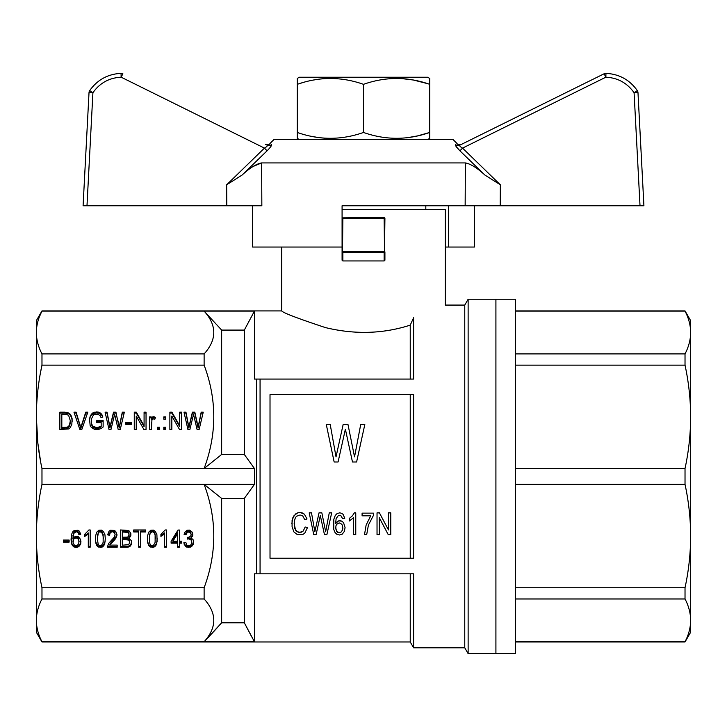 <?xml version="1.0" encoding="UTF-8"?>
<svg xmlns="http://www.w3.org/2000/svg" width="727" height="727" viewBox="0 0 727 727"><rect width="100%" height="100%" fill="white"/><g stroke="black" fill="none" stroke-linecap="round" stroke-linejoin="round"><path stroke-width="1.09" d="M398.55 77.235L328.45 77.235M484.973 175.098L459.918 150.807L484.973 175.098C477.085 167.873 470.551 163.811 465.371 162.921C470.56 163.82 477.094 167.873 484.973 175.098L500.349 184.812L462.554 148.108C460.246 146.799 459.328 145.827 459.809 145.182L604.128 73.763A3.899 3.899 0 0 1 605.855 73.354A3.899 3.899 0 0 0 604.128 73.763L461.572 144.31C458.746 144.791 457.256 144.546 457.092 143.573L453.075 139.557L273.925 139.557L269.908 143.564C269.744 144.546 268.254 144.791 265.428 144.31L267.191 145.182A3.899 3.835 116.3 0 0 271.598 144.446L271.344 144.31M456.238 146.654L459.918 150.807C456.538 147.399 455.029 145.282 455.402 144.446C457.656 143.283 457.656 143.283 455.402 144.446A3.899 3.835 63.7 0 0 459.809 145.182M342.472 217.836L384.138 217.446L384.919 218.227L384.519 252.205L384.138 218.227L342.081 218.227L342.081 205.759L465.153 205.759L465.371 162.921L261.629 162.921L261.847 205.759L86.986 205.759L92.911 92.729C99.817 82.996 109.223 77.816 121.145 77.189L122.872 73.763A3.899 3.899 0 0 0 121.045 73.354C107.805 74.054 97.345 79.806 89.666 90.621C97.345 79.806 107.805 74.054 121.045 73.354L121.145 77.189L264.446 148.108L226.651 184.812L242.027 175.098L267.082 150.807L242.027 175.098C249.915 167.873 256.449 163.811 261.629 162.921L253.141 166.438M267.082 150.807C270.462 147.399 271.971 145.282 271.598 144.446C269.344 143.283 269.344 143.283 271.598 144.446C271.962 145.282 270.453 147.399 267.082 150.807L264.446 148.108C266.754 146.799 267.663 145.827 267.191 145.182M474.395 205.759L474.395 247.044L445.287 247.044M252.605 205.759L252.605 247.044L342.081 247.044M448.468 205.759L448.468 247.044M86.986 205.759L83.087 205.759L89.021 92.583A3.899 3.899 0 0 1 89.666 90.621A3.899 3.899 0 0 0 89.021 92.583L92.911 92.729L89.666 90.621A3.899 3.899 0 0 0 89.021 92.583M121.145 73.354A3.899 3.899 0 0 1 122.872 73.763A3.899 3.899 0 0 0 121.145 73.354M465.153 205.759L643.913 205.759L637.979 92.583A3.899 3.899 0 0 0 637.334 90.621C629.655 79.806 619.195 74.054 605.954 73.354C619.195 74.054 629.655 79.806 637.334 90.621L634.089 92.729L637.979 92.583A3.899 3.899 0 0 0 637.334 90.621M459.918 150.807L462.554 148.108L605.855 77.189L605.954 73.354A3.899 3.899 0 0 0 604.128 73.763L605.855 77.189C617.777 77.816 627.183 82.996 634.089 92.729L640.014 205.759M495.914 299.233L495.914 653.646L468.133 653.646L468.133 299.233L495.914 299.233L495.914 653.646L515.388 653.646L515.388 299.233L495.914 299.233M221.653 454.466L221.653 330.085L204.123 311.111C216.982 325.342 216.982 339.609 204.123 353.913L204.123 365.145C216.982 399.514 216.982 433.964 204.123 468.497L221.653 454.466L244.327 454.466L254.441 468.497L41.975 468.497L41.975 484.382L204.123 484.382C216.982 518.742 216.982 553.192 204.123 587.734L204.123 598.966C216.982 613.197 216.982 627.465 204.123 641.768L204.305 641.587M410.237 394.652L410.237 558.227M413.608 394.652L413.608 558.227L270.017 558.227L270.017 394.652L413.608 394.652M410.237 573.803L410.237 641.959L413.608 647.802L413.608 573.803L254.441 573.803L254.441 641.768L244.327 622.794L251.842 637.052M254.441 468.497L254.441 484.382L204.123 484.382L221.653 498.413L221.653 622.794L204.123 641.768L254.441 641.768M39.576 316.399L41.975 310.92L36.35 320.652L36.35 632.226L41.975 641.959L410.237 641.959M204.123 641.768L41.975 641.768C38.286 634.707 36.414 627.574 36.35 620.367L36.35 620.367C36.414 627.574 38.286 634.707 41.975 641.768L41.975 641.959M207.777 637.952L217.5 627.465M221.09 623.439L221.653 622.794L244.327 622.794L244.327 498.413L254.441 484.382M244.327 454.466L244.327 330.085L254.441 311.111L254.441 379.076L256.695 379.076L256.695 573.803M41.975 484.382C38.286 501.439 36.414 518.669 36.35 536.053C36.414 553.447 38.286 570.668 41.975 587.734L204.123 587.734M193.727 542.197L193.355 544.341L190.556 547.14L186.721 547.14L184.285 544.668L183.913 542.624L185.785 542.306L186.812 544.986L187.657 545.632L189.901 545.523L190.928 544.777L191.864 542.197L191.019 539.834L188.866 538.871L187.557 539.08L187.748 537.253L189.147 537.253L190.828 535.754L191.11 534.463L190.365 532.527L187.557 531.882L185.976 534.781L184.104 534.463L184.567 532.637L186.903 530.274L189.711 530.165L192.419 532.318L192.791 535.645L190.828 538.007L192.982 539.407L193.727 542.197M116.992 534.781L115.402 538.871L109.795 545.096L117.174 545.096L117.174 547.249L107.36 547.249L108.577 543.487L114.275 537.153L115.12 534.572L114.275 532.527L112.312 531.673L110.259 532.637L109.513 535.217L107.641 534.89L109.041 531.237L110.449 530.274L114.184 530.383L115.684 531.346L116.992 534.781M98.39 547.031L96.891 545.741L95.773 542.951L95.582 536.072L96.609 532.318L98.763 530.274L101.471 530.165L103.343 531.346L104.933 534.681L105.306 538.762L104.743 543.696L103.061 546.495L101.844 547.249L98.39 547.031L95.773 542.051L95.51 538.171M140.638 531.991L140.638 547.249L138.675 547.249L138.675 531.991L133.723 531.991L133.723 529.956L145.591 529.956L145.591 531.991L140.638 531.991L140.638 531.101L145.591 531.101L145.591 529.956M130.824 533.391L130.451 536.608L128.861 538.116L131.569 540.906L131.569 543.487L130.733 545.523L129.424 546.704L127.361 547.249L120.355 547.249L120.355 529.956L128.77 530.492L130.824 533.391M86.522 535.326L84.65 536.399L84.65 534.354L88.948 529.956L90.166 529.956L90.166 547.249L88.294 547.249L88.294 533.818L86.522 535.326L86.522 534.427L84.65 535.499L84.65 534.354M69.129 542.088L63.431 542.088L63.431 540.052L69.129 540.052L69.129 542.088M179.524 541.233L181.577 541.233L181.577 543.16L179.524 543.16L179.524 547.249L177.652 547.249L177.652 543.16L171.109 543.16L171.109 541.233L178.024 530.056L179.524 530.056L179.524 541.233M156.905 534.681L157.087 541.551L155.969 545.314L153.815 547.249L150.362 547.031L148.862 545.741L147.745 542.951L147.554 536.072L148.581 532.318L150.734 530.274L153.442 530.165L155.314 531.346L156.905 534.681M160.921 536.399L160.921 534.354L165.22 529.956L166.438 529.956L166.438 547.249L164.566 547.249L164.566 533.818L160.921 536.399M73.9 533.282L72.873 538.434L75.399 536.29L78.198 536.508L80.633 539.516L80.815 543.269L79.507 545.959L76.235 547.458L74.09 547.031L72.4 545.523L71.282 543.06L71.373 534.999L72.591 531.991L74.181 530.492L78.016 530.274L79.325 531.137L80.724 534.245L78.852 534.463L78.107 532.637L76.235 531.673L73.9 533.282L73.9 532.391L72.873 538.434M41.975 587.734L41.975 598.966C38.286 606.027 36.414 613.161 36.35 620.367M254.441 311.111L41.975 311.111C38.286 318.172 36.414 325.305 36.35 332.512C36.414 339.718 38.286 346.852 41.975 353.913L41.975 365.145C38.286 382.211 36.414 399.432 36.35 416.825C36.414 434.21 38.286 451.44 41.975 468.497M40.321 373.596L41.975 365.145L204.123 365.145M193.055 416.38L189.883 429.484L187.92 429.484L183.995 412.191L185.958 412.191L188.847 427.122L192.401 412.191L194.836 412.191L198.107 427.122L201.188 412.191L203.242 412.191L199.134 429.484L197.081 429.484L193.527 414.345L193.055 416.38M125.762 424.332L125.762 422.287L131.46 422.287L131.46 424.332L125.762 424.332L125.762 423.187L131.46 423.187L131.46 424.332M65.003 412.191L68.838 413.054L70.892 415.09L72.109 418.643L71.828 424.332L70.146 427.767L68.647 428.948L59.859 429.484L59.859 412.191L65.003 412.191L65.003 413.09L67.711 413.409L69.865 414.59L71.637 417.598L72.255 421.215M165.765 419.179L163.802 419.179L163.802 416.916L165.765 416.916L165.765 419.179L165.765 417.816L163.802 417.816L163.802 419.179M118.092 421.006L119.219 427.122L122.3 412.191L124.353 412.191L120.246 429.484L118.183 429.484L114.639 414.345L110.986 429.484L109.023 429.484L105.097 412.191L107.06 412.191L109.959 427.122L113.512 412.191L115.947 412.191L119.219 428.021L122.3 413.09L124.144 413.09M93.419 414.99L91.357 419.07L91.357 423.041L92.665 426.158L96.782 427.658L100.335 426.585L101.171 425.94L101.171 422.614L96.782 422.614L96.782 420.57L103.134 420.57L103.134 427.013L101.553 428.303L98.463 429.484L94.728 429.484L91.266 427.34L90.148 425.513L89.494 418.534L91.266 414.345L92.765 412.945L96.782 411.873L99.681 412.518L101.735 414.236L102.861 417.025L101.08 417.671L100.144 415.635L97.718 414.126L95.382 414.126L93.419 414.99M151.743 417.78L153.515 416.707L155.478 417.353L154.824 419.279L153.424 418.852L151.934 419.824L151.461 429.484L149.589 429.484L149.589 416.916L151.18 416.916L151.18 418.852L151.743 417.78L151.743 418.67L153.515 417.598L155.215 418.134M134.268 412.191L136.322 412.191L144.082 425.731L144.082 412.191L146.045 412.191L146.045 429.484L143.891 429.484L136.231 416.062L136.231 429.484L134.268 429.484L134.268 412.191M159.504 427.231L159.504 429.484L157.541 429.484L157.541 427.231L159.504 427.231M163.802 427.231L165.765 427.231L165.765 429.484L163.802 429.484L163.802 427.231M73.972 412.191L76.126 412.191L80.797 427.558L85.75 412.191L87.813 412.191L81.824 429.484L79.861 429.484L73.972 412.191M179.505 429.484L171.836 416.062L171.836 429.484L169.873 429.484L169.873 412.191L171.935 412.191L179.687 425.731L179.687 412.191L181.65 412.191L181.65 429.484L179.505 429.484M410.237 379.076L410.237 325.133C383.138 333.893 354.849 334.702 325.36 327.568C297.734 318.426 283.176 312.874 281.712 310.92C283.112 312.837 297.643 318.381 325.287 327.55C354.694 334.711 383.011 333.902 410.237 325.133L413.608 317.735C455.247 301.596 455.247 301.596 413.608 317.735L413.263 318.499M36.35 332.512C36.414 339.718 38.286 346.852 41.975 353.913L204.123 353.913M413.608 317.735L413.608 379.076L256.695 379.076M468.133 653.646L464.762 647.802L464.762 305.076L445.287 305.076L445.287 209.658L342.081 209.658M40.667 461.945L37.804 442.77L36.35 416.807M244.327 330.085L221.653 330.085M41.975 598.966L204.123 598.966M244.327 498.413L221.653 498.413M364.491 534.699L366.126 525.067L370.706 515.843L362.091 515.843L362.091 513.135L373.433 513.135L373.433 515.434L368.416 525.067L366.672 534.699L364.491 534.699L366.126 525.067L370.706 515.843M352.477 461.99L345.38 429.203L338.082 461.99L334.156 461.99L326.305 424.559L330.231 424.559L336.028 456.874L343.135 424.559L347.997 424.559L354.54 456.874L360.701 424.559L364.818 424.559L356.593 461.99L352.477 461.99L345.38 429.203L338.082 461.99M335.592 523.576L337.446 521.404L339.845 520.596L341.808 521.132L343.553 522.622L345.08 527.648L344.316 531.446L342.244 534.154L339.518 534.972L337.01 534.427L335.047 532.527L333.738 529.41L333.847 519.232L335.265 515.434L337.119 513.535L339.736 512.862L341.59 513.271L343.117 514.352L344.752 518.287L342.571 518.56L340.718 515.434L338.537 515.298L336.138 518.56L335.592 523.576L338.537 520.859L341.808 521.132L343.553 522.622L345.08 527.648M379.43 512.862L388.482 529.947L388.482 512.862L390.772 512.862L390.772 534.699L388.263 534.699L379.321 517.742L379.321 534.699L377.031 534.699L377.031 512.862L379.43 512.862L388.482 529.947M294.153 523.576L295.571 530.219L298.188 532.255L301.678 532.119L303.204 531.037L305.167 526.966L307.457 527.648L304.731 533.209L302.659 534.563L297.425 534.699L293.826 531.846L292.081 526.693L292.081 520.459L294.044 515.57L297.752 512.862L300.042 512.453L302.441 512.998L304.404 514.216L307.021 518.96L304.731 519.641L302.877 516.115L301.569 515.298L299.933 515.034L296.552 516.252L295.353 517.742L294.262 521.541L294.808 528.456L296.77 531.446L299.824 532.391L303.204 531.037L305.167 526.966L307.457 527.648M311.492 512.862L314.873 531.71L319.017 512.862L314.873 531.71L311.492 512.862L309.202 512.862L313.782 534.699L316.072 534.699L320.325 515.57L324.469 534.699L326.868 534.699L331.666 512.862L329.267 512.862L326.541 526.966L329.267 512.862M321.852 512.862L325.669 531.71L326.541 526.966L325.669 531.71L321.852 512.862L319.017 512.862M349.333 518.424L352.386 515.843L354.349 512.862L352.386 515.843L349.333 518.424L349.333 520.995L353.586 517.742L353.586 534.699L355.767 534.699L355.767 512.862L354.349 512.862M79.134 541.769L78.198 538.08L76.053 537.008L73.809 538.08L73.054 542.733L74.463 545.314L77.262 545.523L78.852 543.487L78.852 539.37M335.701 527.648L336.683 531.446L339.409 532.8L340.718 532.527L342.571 529.947L342.571 525.885L341.808 524.258L339.3 522.895L336.683 524.258L335.919 525.885L335.81 529.002L337.446 532.255L340.718 532.527L342.571 529.947L342.899 527.784M333.411 524.521L333.847 519.232L335.265 515.434L337.119 513.535L339.736 512.862L341.59 513.271L343.117 514.352L344.752 518.287M291.863 523.576L292.845 517.742L295.789 513.807L297.752 512.862L300.042 512.453L304.404 514.216L307.021 518.96M78.852 540.261L78.198 538.971L76.053 537.898L73.809 538.971L73.154 540.261L73.154 539.37M73.154 540.261L72.964 541.66M73.809 538.971L73.809 538.08M80.942 541.306L80.352 543.769L78.571 545.922L76.235 546.568L74.09 546.131L72.4 544.632L71.282 542.16L71.037 538.789M80.443 533.391L78.852 533.573L78.107 531.746L76.235 530.774L73.9 532.391M73.336 534.463L73.336 533.573M72.964 536.181L72.964 535.29M74.645 532.318L74.645 531.419M75.399 531.882L75.399 530.992M76.235 531.673L76.235 530.774M77.262 531.991L77.262 531.101M78.107 532.637L78.107 531.746M78.48 533.5L78.48 532.6M78.852 534.463L78.852 533.573M74.09 547.031L74.09 546.131M72.4 545.523L72.4 544.632M76.235 547.458L76.235 546.568M77.453 547.249L77.453 546.35M78.571 546.813L78.571 545.922M79.507 545.959L79.507 545.059M80.352 544.668L80.352 543.769M80.815 543.269L80.815 542.378M71.282 543.06L71.282 542.16M68.647 415.417L66.493 414.345L61.822 414.236L61.822 427.449L67.338 427.231L69.392 425.404L70.328 420.788L68.647 415.417M184.195 413.09L185.958 413.09L188.847 428.021L192.401 413.09L194.836 413.09L198.107 428.021L201.188 413.09L203.033 413.09M185.958 412.191L185.958 413.09M188.193 423.687L188.193 424.577M188.475 425.404L188.475 426.304M188.847 427.122L188.847 428.021M189.32 424.977L189.32 425.868M189.602 423.905L189.602 424.795M192.401 412.191L192.401 413.09M194.836 412.191L194.836 413.09M196.981 421.006L196.981 421.896M197.635 424.223L197.635 425.122M198.107 427.122L198.107 428.021M198.48 425.404L198.48 426.304M198.853 423.368L198.853 424.259M201.188 412.191L201.188 413.09M67.711 412.518L67.711 413.409M68.838 413.054L68.838 413.945M69.865 413.699L69.865 414.59M70.892 415.09L70.892 415.989M71.637 416.707L71.637 417.598M72.109 418.643L72.109 419.534M171.836 416.953L171.836 429.484M59.859 429.484L59.859 413.09L65.003 413.09M66.493 412.3L66.493 413.2M61.822 427.449L61.822 428.339L68.084 427.803L69.865 425.013L70.328 420.788M66.311 427.449L66.311 428.339M179.687 413.09L181.65 413.09L181.65 429.484M169.873 429.484L169.873 413.09L171.935 413.09L179.687 426.622L179.687 425.731M67.338 427.231L67.338 428.121M68.084 426.913L68.084 427.803M68.738 426.267L68.738 427.158M69.392 425.404L69.392 426.304M69.865 424.114L69.865 425.013M70.146 422.614L70.146 423.505M119.219 427.122L119.219 428.021M119.591 425.404L119.591 426.304M119.964 423.368L119.964 424.259M122.3 412.191L122.3 413.09M105.306 413.09L107.06 413.09L109.959 428.021L113.512 413.09L115.947 413.09L118.092 421.896M107.06 412.191L107.06 413.09M109.304 423.687L109.304 424.577M109.586 425.404L109.586 426.304M109.959 427.122L109.959 428.021M110.431 424.977L110.431 425.868M110.713 423.905L110.713 424.795M113.512 412.191L113.512 413.09M115.947 412.191L115.947 413.09M118.746 424.223L118.746 425.122M91.266 420.788L91.92 425.658L93.883 427.912L98 428.448L101.171 426.84L101.171 425.94M91.357 423.041L91.357 423.941M91.92 424.759L91.92 425.658M92.665 426.158L92.665 427.049M93.883 427.013L93.883 427.912M95.282 427.558L95.282 428.448M96.782 427.658L96.782 428.557M98 427.558L98 428.448M99.208 427.122L99.208 428.021M100.335 426.585L100.335 427.485M96.782 422.614L96.782 421.469L103.134 421.469L103.134 427.013M89.339 421.351L90.148 417.171L91.266 415.235L94.628 413.09L96.782 412.763L99.681 413.409L101.735 415.126L102.607 417.116M89.494 418.534L89.494 419.424M90.148 416.271L90.148 417.171M91.266 414.345L91.266 415.235M92.765 412.945L92.765 413.836M94.628 412.191L94.628 413.09M96.782 411.873L96.782 412.763M98.281 412.091L98.281 412.981M99.681 412.518L99.681 413.409M100.799 413.272L100.799 414.163M101.735 414.236L101.735 415.126M102.389 415.526L102.389 416.417M151.18 418.852L151.18 419.752L151.743 418.67M152.861 416.816L152.861 417.707M153.515 416.707L153.515 417.598M154.451 416.916L154.451 417.816M151.461 422.651L151.461 429.484M149.589 429.484L149.589 417.816L151.18 417.816M152.306 417.134L152.306 418.025M144.082 425.731L144.082 426.622L136.322 413.09L134.268 413.09L134.268 429.484M144.082 413.09L146.045 413.09L146.045 429.484M136.231 416.953L136.231 429.484M136.322 412.191L136.322 413.09M157.541 429.484L157.541 428.121L159.504 428.121L159.504 429.484M163.802 429.484L163.802 428.121L165.765 428.121L165.765 429.484M74.281 413.09L76.126 413.09L80.797 428.448L85.75 413.09L87.504 413.09M76.126 412.191L76.126 413.09M80.052 424.759L80.052 425.658M80.424 426.267L80.424 427.158M80.797 427.558L80.797 428.448M81.17 426.158L81.17 427.049M85.75 412.191L85.75 413.09M171.935 412.191L171.935 413.09M98.299 532.964L97.363 538.762L98.2 544.45L99.136 545.423L101.471 545.423L103.152 542.415L103.152 535.217L101.471 532.1L99.136 531.991L98.299 532.964L98.299 532.064L97.363 538.762M127.552 532.318L122.318 531.991L122.318 537.253L127.461 537.153L128.579 536.29L129.052 534.681L127.552 531.419L122.318 531.101L122.318 531.991M155.124 535.217L154.469 533.064L152.325 531.673L150.262 532.964L149.517 535.217L149.517 542.415L150.171 544.45L151.107 545.423L153.442 545.423L155.124 542.415L155.124 534.318L154.469 532.173L152.325 530.774L150.262 532.064L149.335 538.762M128.67 544.668L129.797 542.306L128.67 540.052L122.318 539.298L122.318 545.205L128.67 544.668M177.652 541.233L177.652 533.6L172.89 541.233L177.652 541.233M192.237 545.959L192.237 545.059L190.556 546.241L186.721 546.241L185.321 545.277L184.076 542.596M190.556 547.14L190.556 546.241M188.593 547.458L188.593 546.568M186.721 547.14L186.721 546.241M185.321 546.168L185.321 545.277M184.285 544.668L184.285 543.769M191.864 542.197L191.019 538.943L188.866 537.971L187.657 538.171M191.583 540.906L191.583 540.016M191.019 539.834L191.019 538.943M189.992 539.189L189.992 538.298M188.866 538.871L188.866 537.971M74.836 538.225L74.836 537.326M191.11 534.463L190.365 531.637L188.593 530.774L186.812 531.637L185.976 533.891L184.322 533.609M190.928 533.391L190.928 532.491M190.365 532.527L190.365 531.637M189.52 531.882L189.52 530.992M188.593 531.673L188.593 530.774M187.557 531.882L187.557 530.992M186.812 532.527L186.812 531.637M186.248 533.5L186.248 532.6M185.976 534.781L185.976 533.891M192.909 534.036L190.828 538.007M192.791 535.645L192.791 534.754M192.419 536.608L192.419 535.717M191.674 537.471L191.674 536.581M193.664 541.679L192.237 545.059M193.355 544.341L193.355 543.451M116.62 536.826L116.62 535.935L110.168 543.669L109.795 545.096M116.056 537.898L116.056 537.008M115.402 538.871L115.402 537.971M114.375 540.152L114.375 539.261M112.785 541.879L112.785 540.979M110.631 544.023L110.631 543.133M110.168 544.559L110.168 543.669M117.174 545.096L117.174 546.35L107.396 546.35M107.36 547.249L107.36 546.495M115.12 534.572L114.275 531.637L112.312 530.774L110.259 531.746L109.513 534.318L107.805 534.027M114.839 533.5L114.839 532.6M114.275 532.527L114.275 531.637M113.348 531.882L113.348 530.992M112.312 531.673L112.312 530.774M111.104 531.991L111.104 531.101M110.259 532.637L110.259 531.746M109.695 533.818L109.695 532.927M109.513 535.217L109.513 534.318M116.938 534.518L116.62 535.935M116.893 535.863L116.893 534.963M105.115 541.551L103.061 545.595L100.353 546.568L98.39 546.131M104.743 543.696L104.743 542.805M95.773 542.951L95.773 542.051M105.279 538.207L105.115 540.661M103.997 545.314L103.997 544.414M103.061 546.495L103.061 545.595M101.844 547.249L101.844 546.35M100.353 547.458L100.353 546.568M96.891 545.741L96.891 544.85M103.434 538.762L102.498 532.173L100.353 530.774L98.299 532.064M97.545 535.217L97.545 534.318M103.152 535.217L103.152 534.318M102.498 533.064L102.498 532.173M101.471 532.1L101.471 531.21M100.353 531.673L100.353 530.774M99.136 531.991L99.136 531.101M138.675 531.991L138.675 531.101L133.723 531.101L133.723 529.956M140.638 546.35L138.675 546.35M130.733 545.523L130.733 544.632L129.424 545.813L127.361 546.35L120.355 546.35L120.355 529.956M130.169 546.168L130.169 545.277M130.824 535.535L130.824 534.645L128.861 537.217L128.861 538.116M130.451 536.608L130.451 535.717M129.706 537.471L129.706 536.581M131.696 541.824L130.733 544.632M131.569 543.487L131.569 542.587M131.287 544.559L131.287 543.669M129.424 546.704L129.424 545.813M128.488 547.031L128.488 546.131M127.361 547.249L127.361 546.35M77.171 538.225L77.171 537.326M76.053 537.898L76.053 537.008M130.933 534.018L130.824 534.645M129.797 542.306L129.233 539.798L127.925 538.725L122.318 538.398L122.318 539.298M129.052 534.681L128.67 532.282L127.552 531.419M78.198 538.971L78.198 538.08M129.606 541.442L129.606 540.552M129.233 540.697L129.233 539.798M128.67 540.052L128.67 539.152M127.925 539.616L127.925 538.725M126.989 539.407L126.989 538.507M125.78 539.298L125.78 538.398M125.308 531.991L125.308 531.101M128.952 533.927L128.952 533.036M128.67 533.173L128.67 532.282M128.206 532.637L128.206 531.746M126.616 532.1L126.616 531.21M90.166 529.956L90.166 546.35L88.294 546.35M88.294 533.818L88.294 532.927L86.522 534.427M87.449 534.572L87.449 533.673M85.486 535.963L85.486 535.072M69.129 540.052L69.129 541.197L63.431 541.197L63.431 540.052M177.652 543.16L177.652 542.269L171.109 542.269L171.109 541.233M181.577 541.233L181.577 542.269L179.524 542.269L179.524 543.16M179.524 546.35L177.652 546.35M179.524 530.056L179.524 540.334M177.652 533.6L177.652 532.709L172.89 540.334L172.89 541.233M156.714 543.696L156.714 542.805L155.033 545.595L153.815 546.35L150.362 546.131L148.862 544.85L147.745 542.051L147.481 538.171M155.969 545.314L155.969 544.414M157.25 538.207L156.714 542.805M157.087 541.551L157.087 540.661M155.033 546.495L155.033 545.595M153.815 547.249L153.815 546.35M152.325 547.458L152.325 546.568M150.362 547.031L150.362 546.131M148.862 545.741L148.862 544.85M147.745 542.951L147.745 542.051M155.405 538.762L155.124 534.318M150.262 532.964L150.262 532.064M149.517 535.217L149.517 534.318M154.469 533.064L154.469 532.173M153.442 532.1L153.442 531.21M152.325 531.673L152.325 530.774M151.107 531.991L151.107 531.101M166.438 529.956L166.438 546.35L164.566 546.35M164.566 533.818L164.566 532.927L160.921 535.499L160.921 534.354M163.729 534.572L163.729 533.673M162.793 535.326L162.793 534.427M161.767 535.963L161.767 535.072M384.919 251.887L384.919 260.193L384.138 260.948L342.862 260.948L342.081 260.193L342.081 251.887L342.862 252.687L342.862 260.948M342.862 218.227L342.481 252.205M384.138 251.715L342.862 251.715M384.519 252.205L384.138 252.687L342.862 252.687M384.138 252.687L384.138 260.948M342.081 218.227L342.081 251.887M686.651 638.351L685.025 641.959L690.65 632.226L690.65 620.367C690.586 613.161 688.714 606.027 685.025 598.966L515.388 598.966M685.025 598.966L685.025 587.734C688.714 570.668 690.586 553.447 690.65 536.053C690.586 518.669 688.714 501.439 685.025 484.382L685.025 468.497C688.714 451.44 690.586 434.21 690.65 416.825L690.65 332.512C690.586 325.305 688.714 318.172 685.025 311.111L515.388 311.111M515.388 641.768L685.025 641.768C688.714 634.707 690.586 627.574 690.65 620.367L690.65 416.825C690.586 399.432 688.714 382.211 685.025 365.145L685.025 353.913C688.714 346.852 690.586 339.718 690.65 332.512L690.65 320.652L685.025 310.92L515.388 310.92M685.025 365.145L515.388 365.145M685.025 353.913L515.388 353.913M685.025 484.382L515.388 484.382M685.025 468.497L515.388 468.497M685.025 587.734L515.388 587.734M690.65 332.512C690.586 325.305 688.714 318.172 685.025 311.111L685.025 310.92M690.65 344.971L690.65 416.825M690.65 536.053L690.65 607.899M429.184 84.159L429.712 84.332L429.712 78.416L427.667 77.235L299.333 77.235L297.288 78.416L297.288 84.332C319.362 76.562 341.426 76.562 363.5 84.332L363.5 132.459C385.574 140.229 407.638 140.229 429.712 132.459L429.712 138.375L427.667 139.557M407.511 137.685L417.471 135.922L429.712 132.459L429.712 84.332C407.638 76.562 385.574 76.562 363.5 84.332M401.513 78.561L413.336 80.015L427.767 83.696M301.223 83.078L302.187 82.796M313.664 80.015L317.372 79.388M318.235 79.27L321.743 78.852M322.206 78.807L324.006 78.652M299.333 139.557L297.288 138.375L297.288 132.459C319.362 140.229 341.426 140.229 363.5 132.459M324.551 138.175L321.298 137.894M318.481 137.557L310.929 136.231M304.704 134.713L303.913 134.495M406.466 137.812L405.802 137.885M297.288 132.459L297.288 84.332M226.651 184.812L226.797 205.759M604.128 73.763A3.899 3.899 0 0 1 605.954 73.354M500.203 205.759L500.349 184.812M260.066 379.076L260.066 573.803M81.642 424.759L81.642 425.658M111.385 543.269L111.385 542.378M425.813 205.759L425.813 209.658M464.762 647.802L413.608 647.802M41.975 310.92L281.712 310.92L281.712 247.044M464.762 305.076L468.133 299.233M685.025 641.959L515.388 641.959"/></g></svg>
